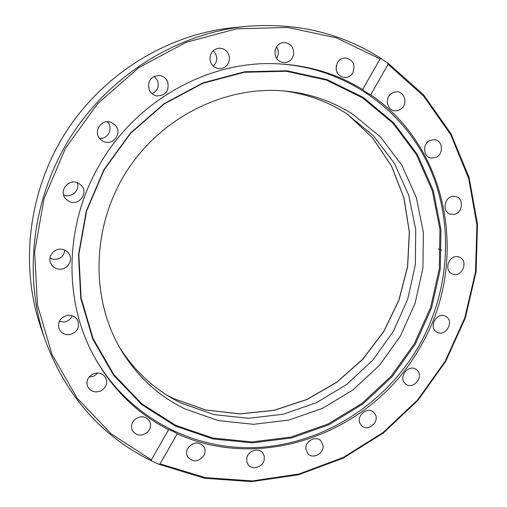 <?xml version="1.0" encoding="UTF-8"?>
<svg xmlns="http://www.w3.org/2000/svg" width="507" height="507" viewBox="0 0 507 507"><rect width="100%" height="100%" fill="white"/><g stroke="black" fill="none" stroke-linecap="round" stroke-linejoin="round"><path stroke-width="0.76" d="M383.812 60.548L387.576 62.792L388.115 64.288L370.699 94.803C450.85 149.292 469.159 265.174 420.145 347.149C373.893 430.728 264.844 473.646 177.228 433.815L160.079 463.867L158.602 464.165L151.466 460.863L151.384 459.843L168.584 429.695C134.615 412.191 108.612 385.516 90.582 349.678C63.597 295.194 65.79 223.669 98.504 166.607C134.311 102.097 206.191 61.315 274.293 63.66C306.703 64.7 336.147 73.325 362.632 89.53L380.098 58.913L381.087 58.438L383.812 60.548M415.214 344.348L391.962 376.853L362.784 404.06L328.834 424.771L291.493 437.959L252.321 442.858L213.06 438.967L175.58 426.146L141.802 404.668L113.638 375.3L92.819 339.291L80.771 298.401L78.471 254.818L86.291 211.026L103.929 169.617L130.413 133.094L164.129 103.612L203.015 82.825L244.723 71.766L286.81 70.777L326.977 79.58L363.177 97.35L393.73 122.833L417.375 154.477L433.27 190.581L440.944 229.36L440.31 269.04L431.571 307.907L415.214 344.348M414.308 343.809L391.144 376.194L362.068 403.306L328.238 423.928L291.031 437.066L252.004 441.933L212.883 438.048L175.542 425.259L141.903 403.857L113.847 374.591L93.111 338.72L81.12 297.989L78.826 254.577L86.621 210.963L104.189 169.731L130.559 133.354L164.141 103.992L202.87 83.287L244.406 72.267L286.335 71.278L326.35 80.043L362.416 97.737L392.862 123.112L416.431 154.635L432.275 190.607L439.937 229.24L439.309 268.773L430.608 307.502L414.308 343.809M273.748 63.654C341.382 65.688 400.448 106.464 427.724 163.508C454.83 220.83 450.457 290.72 418.725 346.268C384.984 404.662 322.097 444.747 255.313 447.586C188.712 450.21 121.959 413.186 90.347 349.19M445.83 316.457C454.817 321.178 445.507 337.447 436.895 332.085L436.857 332.072C427.933 327.497 436.895 311.266 445.564 316.311L445.83 316.457M417.534 370.598C423.884 377.259 413.097 389.864 405.917 384.154L404.719 383.064C398.382 376.53 408.876 363.918 416.12 369.349L417.534 370.598M458.075 256.783L459.329 257.144C468.348 260.199 462.999 276.543 453.727 274.319L452.219 273.856C443.429 270.599 448.923 254.514 458.075 256.783M452.871 196.355L455.882 196.558C464.463 198.452 462.542 213.656 453.664 214.429L450.374 214.163C442.015 212.04 444.088 197.077 452.871 196.355M429.974 140.363L434.81 139.653C442.884 140.61 443.815 154.128 436.083 157.411L430.931 158.083C423.085 156.878 422.331 143.595 429.974 140.363M390.542 94.131L393.622 92.217L397.089 91.735C404.573 91.97 407.679 103.39 401.709 108.523L398.464 110.501L394.814 110.894C387.544 110.374 384.661 99.188 390.542 94.131M337.383 62.722C339.284 59.623 341.927 58.026 345.324 57.918C353.138 59.706 355.648 64.693 352.834 72.881C350.831 76.12 348.049 77.71 344.481 77.666C336.965 75.657 334.595 70.676 337.383 62.722M336.135 69.674L336.312 65.428M275.117 50.307C276.448 45.586 279.408 42.981 283.99 42.493C290.961 43.317 294.136 47.455 293.515 54.908C292.076 59.839 288.939 62.437 284.11 62.697C277.475 61.607 274.477 57.475 275.117 50.307M276.6 58.463L278.115 54.959C278.704 52.025 278.166 49.344 276.511 46.91M209.968 59.351C210.056 52.798 213.187 49.071 219.373 48.178C225.07 48.564 228.435 51.701 229.462 57.583C229.272 64.471 225.9 68.179 219.354 68.705C214.036 68.014 210.912 64.896 209.968 59.351M213.213 66.068C215.754 63.85 216.92 60.998 216.711 57.519L215.614 53.755L213.206 50.725M149.21 89.866C147.252 81.183 150.579 76.373 159.185 75.442C163.089 75.955 165.903 78.034 167.614 81.671C169.458 90.886 165.808 95.633 156.669 95.912C153.234 95.151 150.744 93.136 149.21 89.866M152.049 93.694C157.588 90.956 159.42 86.558 157.544 80.499L154.172 76.31M100.094 138.994C92.585 131.535 101.856 118.049 111.426 122.504L115.235 125.178C123.119 133.151 112.326 146.941 102.769 141.104L100.094 138.994M99.562 138.367C108.035 139.463 113.555 128.106 107.522 121.991L107.294 121.75M68.578 201.184L65.549 198.687C58.216 190.626 69.37 177.608 78.667 183.35L80.873 184.979C89.492 192.603 78.477 207.141 68.578 201.184M58.261 269.033C54.914 268.387 52.455 266.593 50.896 263.646C47.081 256.738 54.293 247.612 62.203 249.336C65.2 249.919 67.494 251.459 69.091 253.956C73.724 260.813 66.556 270.789 58.261 269.033M49.971 258.139L53.222 259.299C59.883 259.622 63.774 256.586 64.909 250.198M69.776 334.633C64.757 335.108 61.182 333.181 59.066 328.866C57.411 321.977 60.168 317.483 67.342 315.373C72.057 314.923 75.524 316.653 77.742 320.57C79.865 327.636 77.21 332.326 69.776 334.633M59.199 321.533L64.288 322.078C68.09 321.349 70.72 319.252 72.19 315.785M100.944 390.84C94.993 393.102 90.55 391.651 87.61 386.486C85.987 381.264 87.686 377.138 92.705 374.096C98.415 371.91 102.782 373.222 105.798 378.026C107.744 383.362 106.121 387.633 100.944 390.84M89.055 377.056L94.169 376.017L97.8 373M147.455 432.262C141.383 436.59 136.339 435.982 132.314 430.443C130.692 426.552 131.452 422.946 134.602 419.625C140.496 415.391 145.477 415.886 149.552 421.108C151.403 425.081 150.706 428.795 147.455 432.262M203.814 455.66C198.389 462.048 193.034 462.485 187.755 456.978C186.202 454.158 186.246 451.205 187.882 448.125C193.167 441.838 198.465 441.305 203.776 446.534C205.493 449.405 205.506 452.453 203.814 455.66M264.191 459.919C262.829 467.302 252.004 470.471 248.1 464.583L246.744 461.44L246.82 457.878C248.164 450.584 258.741 447.358 262.746 452.979L264.248 456.211L264.191 459.919M323.054 445.672C324.043 453.6 312.61 459.57 307.762 453.613L305.835 449.044C304.834 441.204 316.026 435.196 320.956 440.887L323.054 445.672M375.529 414.903C379.147 422.623 367.695 431.761 361.757 425.861L359.894 423.212C356.269 415.601 367.467 406.437 373.469 412.071L375.529 414.903M168.584 429.695C170.827 430.132 173.711 431.508 177.228 433.815M283.609 90.905C306.469 93.852 327.319 101.324 346.161 113.34L373.31 135.623L394.433 163.431L408.724 195.277L415.734 229.576L415.341 264.743L407.698 299.231L393.236 331.565L372.601 360.388L346.668 384.458L316.501 402.697L283.35 414.2L248.652 418.3L213.954 414.599L180.929 403.008C155.453 390.466 134.887 371.739 119.234 346.82M184.884 408.896C158.102 395.745 136.706 375.896 120.698 349.361C90.138 297.774 91.666 225.773 126.864 170.979C162.063 116.179 226.908 84.846 286.531 91.184C310.861 93.858 333.004 101.571 352.954 114.316L380.484 136.96L401.874 165.219L416.323 197.572L423.383 232.409L422.927 268.127L415.132 303.161L400.416 336.014L379.458 365.306L353.126 389.782L322.503 408.344L288.857 420.081L253.633 424.308L218.416 420.607L184.884 408.896M63.552 194.758C71.075 198.7 80.366 190.372 77.102 182.647M370.699 94.803C366.929 92.882 364.241 91.121 362.632 89.53M232.998 27.714C167.83 34.235 103.815 73.287 66.024 131.902C28.436 190.645 19.545 265.098 40.712 327.072C19.551 265.123 28.436 190.657 66.03 131.902C103.834 73.281 167.855 34.229 232.998 27.714L245.908 26.427C178.033 33.209 111.09 74.073 71.531 135.432C32.175 196.931 22.853 274.807 44.914 339.348C65.612 395.511 101.077 435.976 151.295 460.749M166.752 395.086L173.35 398.521L205.817 410.024L239.925 413.946L274.084 410.347L306.824 399.592L336.794 382.297L362.79 359.292L383.793 331.565L398.958 300.271L407.641 266.676L409.396 232.149L404.028 198.136L391.594 166.131L372.449 137.619L347.263 114.05M388.115 64.288L423.656 96.134L450.786 134.862L468.677 178.445L476.922 224.829L475.503 271.999L464.735 318.054L445.19 361.206L417.705 399.808L383.311 432.344L343.296 457.453L299.136 473.963L252.562 480.921L205.5 477.657L160.079 463.867M380.915 58.356C341.046 32.892 296.044 22.251 245.908 26.427C296.101 22.245 341.16 32.911 381.087 58.438M151.384 459.843L110.919 433.669L77.077 398.033L51.98 354.38L37.417 304.764L34.615 251.808L44.103 198.529L65.542 148.107L97.75 103.605L138.76 67.678L186.018 42.347L236.63 28.81L287.64 27.441L336.268 37.829L380.098 58.913M441.641 250.192L438.352 248.899M347.035 113.904L372.258 137.441L391.436 165.935L403.895 197.933L409.295 231.946L407.565 266.486L398.901 300.1L383.748 331.42L362.752 359.165L336.749 382.196L306.779 399.51L274.034 410.283L239.868 413.889L205.766 409.973L173.299 398.47L166.524 394.94M158.602 464.165L204.302 478.221L251.675 481.65L298.585 474.755L343.062 458.214L383.368 432.991L418.002 400.27L445.672 361.428L465.325 317.99L476.117 271.625L477.474 224.145L469.083 177.475L450.951 133.639L423.497 94.727L387.576 62.792M40.712 327.072L44.914 339.348C65.637 395.574 101.153 436.083 151.466 460.863"/></g></svg>
